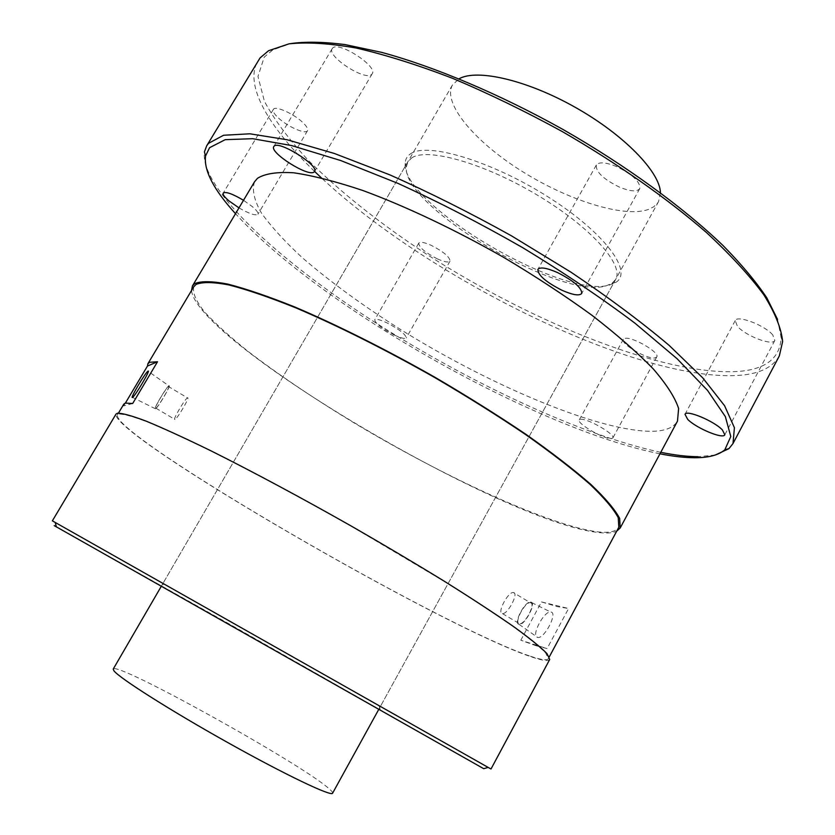 <?xml version="1.0" encoding="UTF-8"?>
<svg xmlns="http://www.w3.org/2000/svg" width="835" height="835" viewBox="0 0 835 835"><rect width="100%" height="100%" fill="white"/><g stroke="black" fill="none" stroke-linecap="round" stroke-linejoin="round"><path stroke-width="0.63" stroke-dasharray="4.17 3.13" d="M164.255 584.135L380.405 706.42L162.971 583.404L164.255 584.135L160.017 585.325C158.232 584.354 158.201 584.364 159.913 585.366L380.28 709.948L160.017 585.325M411.728 157.909C427.217 147.231 484.143 163.19 537.385 195.15C590.742 226.984 624.538 265.102 615.635 279.454L611.971 283.368L605.949 285.914C560.348 300.141 401.875 206.287 406.342 167.021L407.804 161.865L411.728 157.909M483.726 768.701L228.101 623.327L54.191 525.622M491.001 769.004L52.365 520.842M549.722 659.452C548.386 661.435 542.364 660.6 531.634 656.936C443.176 627.743 110.554 434.931 116.023 414.077M530.423 656.226C541.038 659.838 546.998 660.662 548.324 658.7L545.652 652.96C539.525 646.655 528.503 637.731 512.606 626.187C493.944 613.214 471.128 598.278 444.178 581.358L351.566 526.394C301.873 498.224 253.047 472.057 211.975 451.526C186.278 438.98 164.85 429.159 147.691 422.051C133.276 416.592 123.653 413.93 118.81 414.035L117.401 414.891C111.848 435.546 442.707 627.335 530.423 656.226M536.08 645.737L547.092 648.565L520.81 640.236L536.08 645.737M520.81 640.236L541.497 601.931L557.143 606.586L568.593 608.506L547.092 648.565M193.762 286.77C192.394 292.73 195.974 301.111 204.523 311.914C215.513 323.761 230.105 336.985 248.287 351.566C278.097 374.362 312.76 397.763 352.286 421.8C443.562 476.702 549.106 525.539 597.401 531.801C609.049 533.179 616.188 531.665 618.808 527.25M132.671 403.503L123.716 405.893L125.396 403.075M123.841 404.088L123.716 405.893M541.497 601.931L568.593 608.506M551.037 612.045C557.989 613.036 544.086 639.37 537.615 637.418L537.396 637.366C530.83 636.051 543.909 610.959 550.599 611.982L551.037 612.045M530.528 602.025L530.903 602.077C536.822 602.86 524.557 625.947 519.046 624.35L518.869 624.309C513.254 623.275 524.818 601.221 530.528 602.025L550.599 611.982M530.549 602.734C536.049 603.454 524.818 624.841 519.516 623.714L519.224 623.661C513.869 622.67 525.058 601.576 530.319 602.693L530.549 602.734M513.337 592.547L513.556 592.579C518.932 593.215 507.617 614.644 502.451 613.6L502.169 613.548C496.95 612.639 508.212 591.524 513.337 592.547L530.319 602.693M191.486 290.601C198.062 342.715 504.538 522.72 598.58 532.521C606.784 533.492 612.817 533.043 616.7 531.175M254.539 181.79C251.836 189.952 254.153 200.4 261.491 213.134C271.333 226.807 284.892 241.628 302.166 257.587C330.691 282.261 364.488 306.852 403.535 331.359C493.829 387.158 601.043 432.154 653.064 431.277C665.662 430.891 673.803 427.499 677.498 421.09M659.953 453.812C536.968 429.566 319.659 306.612 235.522 213.687M611.21 438.594L612.869 437.947C615.865 434.68 587.736 418.335 580.774 419.306L579.281 419.942C576.442 423.272 603.841 439.262 611.21 438.594M238.977 207.884C249.279 213.781 255.583 215.91 257.911 214.261C258.526 212.873 256.669 210.316 252.337 206.61L243.507 200.296M393.807 334.783C400.852 338.112 404.996 339.167 406.259 337.935C405.758 334.428 399.36 329.428 387.085 322.926C380.05 319.628 375.927 318.584 374.727 319.815C375.28 323.354 381.647 328.343 393.807 334.783M654.953 357.912L656.769 356.952C660.276 352.714 632.439 336.421 624.997 338.373L623.359 339.302C619.998 343.592 647.115 359.551 654.953 357.912M777.542 319.387L781.132 337.549C780.224 357.516 766.666 368.746 740.457 371.262C668.23 377.253 535.256 324.147 427.687 254.936C381.136 224.406 341.494 193.031 308.762 160.8C289.161 139.789 274.381 119.958 264.424 101.296L257.963 76.465L264.225 57.114L272.763 49.933L290.183 43.66M772.761 334.939C764.85 325.243 737.096 314.732 735.207 320.598L737.451 326.308C745.509 335.889 772.709 346.264 774.849 340.45L772.761 334.939M616.616 166.593C605.782 162.22 599.019 161.698 596.336 165.017C595.595 171.739 603.235 179.076 619.257 187.04C630.091 191.486 636.917 192.029 639.735 188.679C640.549 182.02 632.836 174.661 616.616 166.593M332.528 48.221L332.173 48.691C326.495 56.227 365.333 81.423 371.679 74.398L372.201 73.772C378.182 66.382 338.196 40.56 332.528 48.221M278.535 118.079C287.835 126.826 305.819 134.706 307.52 130.709C308.334 128.987 306.664 126.168 302.52 122.244C293.273 113.414 274.924 105.387 273.337 109.427C272.523 111.212 274.256 114.103 278.535 118.079M437.216 258.808C444.283 261.981 448.552 262.764 450.013 261.157C449.877 257.055 443.698 251.815 431.465 245.459C424.42 242.307 420.193 241.545 418.773 243.142C418.961 247.296 425.109 252.514 437.216 258.808M410.684 153.734C427.238 141.887 491.617 161.061 547.969 196.83C604.498 232.454 633.514 271.792 615.875 282.355L609.665 284.986C562.675 299.567 400.779 203.677 405.194 163.159C405.382 159.13 407.219 155.988 410.684 153.734M779.316 355.961C773.001 366.993 760.361 373.402 741.397 375.186C641.906 383.808 430.902 280.236 321.392 177.865M314.461 171.311C269.131 127.745 243.601 85.034 257.921 60.965M715.324 455.012L698.039 456.703M660.756 452.32C582.12 435.734 467.715 382.044 372.149 320.525C277.262 259.247 199.941 187.979 204.429 151.876M168.9 385.853L168.994 385.812C171.645 384.497 157.919 407.866 155.477 408.816L155.331 408.879C152.868 409.86 166.572 386.626 168.9 385.853L148.327 371.398M168.493 386.532L168.587 386.49C171.081 385.259 158.107 407.344 155.853 408.148L155.738 408.2C153.421 409.129 166.249 387.356 168.493 386.532L187.489 397.888C185.078 398.598 172.334 420.339 174.818 419.514L174.953 419.473C177.375 418.773 190.255 396.719 187.593 397.846L187.489 397.888M332.591 793.198C332.925 792.498 331.652 790.912 328.75 788.449C300.297 763.138 115.888 660.735 113.216 669.085M660.443 192.697L658.575 201.527L657.615 203.041L653.628 206.85L648.054 209.595C623.234 217.977 567.247 200.003 520.894 170.601C474.426 141.324 442.226 103.185 452.486 84.93L459.093 78.772M615.635 279.454L380.405 706.42M379.121 705.69L380.28 709.948M549.315 656.832L548.324 658.7M118.476 413.075L117.401 414.891M519.046 624.35L537.615 637.418M502.451 613.6L519.516 623.714M656.769 356.952L612.869 437.947M623.359 339.302L579.281 419.942M735.207 320.598L685.013 414.306M774.849 340.45L724.832 434.764M596.336 165.017L537.886 269.402M639.735 188.679L581.713 293.471M332.173 48.691L273.807 146.532M372.201 73.772L314.503 171.509M307.52 130.709L257.911 214.261M273.337 109.427L223.227 193.083M450.013 261.157L406.259 337.935M418.773 243.142L374.727 319.815M272.763 49.933L268.588 50.695M781.132 337.549L782.635 341.525M611.971 283.368L615.875 282.355M406.342 167.021L405.194 163.159M407.804 161.865L162.971 583.404M155.477 408.816L132.546 397.418M155.853 408.148L174.953 419.473M452.486 84.93L161.103 586.619M658.575 201.527L378.61 709.677"/><path stroke-width="1.25" d="M54.191 525.622L483.726 768.701L488.12 767.396L491.001 769.004L549.722 659.452L547.04 653.68C540.871 647.334 529.787 638.347 513.775 626.72C494.988 613.662 472.015 598.622 444.867 581.588C415.778 563.719 384.685 545.276 351.587 526.238C301.55 497.869 252.389 471.524 211.057 450.869C185.203 438.25 163.66 428.376 146.407 421.237C131.93 415.767 122.265 413.095 117.422 413.221L116.023 414.077L52.365 520.842L488.12 767.396M157.523 361.743L149.632 362.306L147.879 363.757L147.461 366.054L157.523 361.743L132.671 403.503L125.323 403.096L123.841 404.088L118.476 413.075M549.315 656.832L618.808 527.25L618.255 517.731C613.589 508.933 604.049 497.691 589.646 483.997C572.434 469.04 550.985 452.476 525.267 434.315C497.524 415.6 467.558 396.802 435.369 377.911C386.49 350.126 337.684 325.671 295.83 307.854C269.496 297.281 247.181 289.641 228.905 284.944C213.28 281.98 202.32 281.812 196.037 284.443L193.762 286.77L147.879 363.757M147.461 366.054L125.396 403.075M148.098 371.126C150.905 369.435 135.082 396.197 132.546 397.418L132.389 397.502C129.843 398.744 145.572 372.233 148.004 371.178L148.098 371.126M616.7 531.175L620.217 527.96L619.653 518.378C614.957 509.527 605.365 498.203 590.856 484.415C573.53 469.353 551.925 452.685 526.029 434.388C498.088 415.548 467.903 396.604 435.494 377.587C386.261 349.614 337.121 325.003 295.005 307.082C268.505 296.446 246.064 288.774 227.684 284.067C211.986 281.092 200.984 280.946 194.691 283.618L192.436 285.935L191.486 290.601M620.217 527.96L677.498 421.09L678.615 408.492C675.097 397.658 666.685 384.507 653.356 369.018C637.209 352.38 616.679 334.428 591.775 315.15C564.752 295.538 535.298 276.228 503.432 257.222C454.856 229.573 405.737 206.328 363.027 190.568C336.025 181.508 312.885 175.58 293.628 172.782C276.969 171.791 264.914 173.628 257.472 178.314L254.539 181.79L192.436 285.935M235.522 213.687C213.76 189.785 203.761 170.559 205.546 156.02L209.575 147.691L225.21 139.675L252.629 138.694L291.561 145.551L340.784 160.56L398.024 183.408C439.21 202.227 480.814 223.676 522.835 247.745C563.834 272.669 601.127 297.761 634.736 323.009L677.091 358.726L707.537 390.404L725.354 416.613L730.792 436.517L724.822 449.814C718.517 455.179 708.383 457.82 694.438 457.737C684.408 457.674 672.916 456.369 659.953 453.812M722.359 429.9C713.915 420.944 686.318 409.494 685.013 414.306L687.675 419.347C696.233 428.209 723.287 439.502 724.832 434.764L722.359 429.9M557.529 272.565C546.716 267.858 540.172 266.803 537.886 269.402C537.782 275.049 545.777 281.99 561.872 290.225C572.685 294.985 579.292 296.07 581.713 293.471C581.891 287.877 573.833 280.904 557.529 272.565M274.11 146.167L273.807 146.532C269.089 152.471 308.637 177.427 314.064 171.989L314.503 171.509C319.544 165.737 278.817 140.134 274.11 146.167M243.507 200.296C232.516 193.803 225.753 191.403 223.227 193.083C222.611 194.534 224.542 197.154 229.009 200.922L238.977 207.884M290.183 43.66C305.036 41.499 323.281 41.802 344.897 44.558L381.418 52.313C434.503 66.654 499.664 94.094 563.239 129.613C626.417 165.81 683.489 207.529 723.131 245.647C741.47 264.33 756.009 281.698 766.76 297.74L777.542 319.387M321.392 177.865L314.461 171.311M205.546 156.02L204.429 151.876L206.704 145.781L260.05 57.939L268.588 50.695L289.056 43.837C307.061 41.938 329.47 43.337 356.274 48.044C385.363 54.755 417.416 64.838 452.455 78.271C488.579 93.499 525.152 111.243 562.164 131.502C616.961 163.159 666.935 198.26 706.253 232.349C730.343 254.665 749.506 275.456 763.754 294.713C775.016 312.739 781.309 328.343 782.635 341.525L779.316 355.961L732.994 443.552L728.945 448.635L715.324 455.012M206.704 145.781L208.468 143.359L223.561 135.26L249.842 133.798L287.104 139.748L334.324 153.463L389.517 174.734C429.399 192.405 470.074 212.789 511.531 235.867L570.983 272.2C608.318 297.281 641.019 321.663 669.096 345.335L702.788 377.931L724.582 405.716L734.424 427.739L732.994 443.552M698.039 456.703C687.257 456.641 674.826 455.179 660.756 452.32M161.103 586.619L113.216 669.085L113.925 670.818C119.436 678.135 170.747 710.71 228.205 742.816C285.685 774.974 331.672 796.861 332.591 793.198L378.61 709.677M660.443 192.697C659.942 171.989 624.121 134.905 575.701 107.579C527.344 80.15 477.098 68.543 459.093 78.772M56.373 526.916L55.235 522.48M724.822 449.814L728.945 448.635"/></g></svg>
